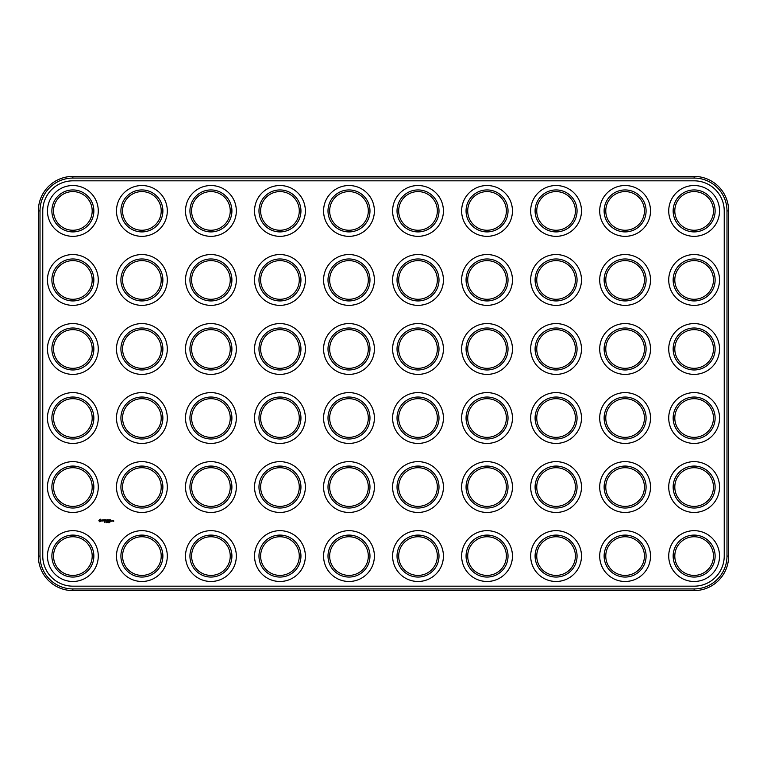 <?xml version="1.0" encoding="UTF-8"?>
<svg xmlns="http://www.w3.org/2000/svg" width="767" height="767" viewBox="0 0 767 767"><rect width="100%" height="100%" fill="white"/><g stroke="black" fill="none" stroke-linecap="round" stroke-linejoin="round"><path stroke-width="1.15" d="M72.865 590.59L694.135 590.59A34.515 34.515 0 0 0 728.65 556.075L728.65 210.925A34.515 34.515 0 0 0 694.135 176.41L72.865 176.41A34.515 34.515 0 0 0 38.35 210.925L38.35 556.075A34.515 34.515 0 0 0 72.865 590.59L72.865 588.931L694.135 588.931A32.856 32.856 0 0 0 726.991 556.075L726.991 210.925A32.856 32.856 0 0 0 694.135 178.069L72.865 178.069A32.856 32.856 0 0 0 40.009 210.925L40.009 556.075A32.856 32.856 0 0 0 72.865 588.931M72.865 180.83A30.095 30.095 0 0 0 42.77 210.925L42.77 556.075A30.095 30.095 0 0 0 72.865 586.17L694.135 586.17A30.095 30.095 0 0 0 724.23 556.075L724.23 210.925A30.095 30.095 0 0 0 694.135 180.83L72.865 180.83M270.291 227.665A19.328 19.328 0 0 1 270.291 194.185A19.328 19.328 0 0 1 299.283 210.925A19.328 19.328 0 0 1 270.291 227.665M270.291 365.725A19.328 19.328 0 0 1 270.291 332.245A19.328 19.328 0 0 1 299.283 348.985A19.328 19.328 0 0 1 270.291 365.725M339.321 365.725A19.328 19.328 0 0 1 339.321 332.245A19.328 19.328 0 0 1 368.313 348.985A19.328 19.328 0 0 1 339.321 365.725M408.351 227.665A19.328 19.328 0 0 1 408.351 194.185A19.328 19.328 0 0 1 437.343 210.925A19.328 19.328 0 0 1 408.351 227.665M408.351 296.695A19.328 19.328 0 0 1 408.351 263.215A19.328 19.328 0 0 1 437.343 279.955A19.328 19.328 0 0 1 408.351 296.695M408.351 365.725A19.328 19.328 0 0 1 408.351 332.245A19.328 19.328 0 0 1 437.343 348.985A19.328 19.328 0 0 1 408.351 365.725M270.291 296.695A19.328 19.328 0 0 1 270.291 263.215A19.328 19.328 0 0 1 299.283 279.955A19.328 19.328 0 0 1 270.291 296.695M339.321 296.695A19.328 19.328 0 0 1 339.321 263.215A19.328 19.328 0 0 1 368.313 279.955A19.328 19.328 0 0 1 339.321 296.695M339.321 227.665A19.328 19.328 0 0 1 339.321 194.185A19.328 19.328 0 0 1 368.313 210.925A19.328 19.328 0 0 1 339.321 227.665M270.291 503.785A19.328 19.328 0 0 1 270.291 470.305A19.328 19.328 0 0 1 299.283 487.045A19.328 19.328 0 0 1 270.291 503.785M339.321 503.785A19.328 19.328 0 0 1 339.321 470.305A19.328 19.328 0 0 1 368.313 487.045A19.328 19.328 0 0 1 339.321 503.785M132.231 296.695A19.328 19.328 0 0 1 132.231 263.215A19.328 19.328 0 0 1 161.223 279.955A19.328 19.328 0 0 1 132.231 296.695M132.231 227.665A19.328 19.328 0 0 1 132.231 194.185A19.328 19.328 0 0 1 161.223 210.925A19.328 19.328 0 0 1 132.231 227.665M63.201 365.725A19.328 19.328 0 0 1 63.201 332.245A19.328 19.328 0 0 1 92.193 348.985A19.328 19.328 0 0 1 63.201 365.725M63.201 296.695A19.328 19.328 0 0 1 63.201 263.215A19.328 19.328 0 0 1 92.193 279.955A19.328 19.328 0 0 1 63.201 296.695M270.291 572.815A19.328 19.328 0 0 1 270.291 539.335A19.328 19.328 0 0 1 299.283 556.075A19.328 19.328 0 0 1 270.291 572.815M339.321 572.815A19.328 19.328 0 0 1 339.321 539.335A19.328 19.328 0 0 1 368.313 556.075A19.328 19.328 0 0 1 339.321 572.815M132.231 365.725A19.328 19.328 0 0 1 132.231 332.245A19.328 19.328 0 0 1 161.223 348.985A19.328 19.328 0 0 1 132.231 365.725M201.261 365.725A19.328 19.328 0 0 1 201.261 332.245A19.328 19.328 0 0 1 230.253 348.985A19.328 19.328 0 0 1 201.261 365.725M339.321 434.755A19.328 19.328 0 0 1 339.321 401.275A19.328 19.328 0 0 1 368.313 418.015A19.328 19.328 0 0 1 339.321 434.755M201.261 227.665A19.328 19.328 0 0 1 201.261 194.185A19.328 19.328 0 0 1 230.253 210.925A19.328 19.328 0 0 1 201.261 227.665M270.291 434.755A19.328 19.328 0 0 1 270.291 401.275A19.328 19.328 0 0 1 299.283 418.015A19.328 19.328 0 0 1 270.291 434.755M201.261 296.695A19.328 19.328 0 0 1 201.261 263.215A19.328 19.328 0 0 1 230.253 279.955A19.328 19.328 0 0 1 201.261 296.695M132.231 572.815A19.328 19.328 0 0 1 132.231 539.335A19.328 19.328 0 0 1 161.223 556.075A19.328 19.328 0 0 1 132.231 572.815M201.261 503.785A19.328 19.328 0 0 1 201.261 470.305A19.328 19.328 0 0 1 230.253 487.045A19.328 19.328 0 0 1 201.261 503.785M132.231 503.785A19.328 19.328 0 0 1 132.231 470.305A19.328 19.328 0 0 1 161.223 487.045A19.328 19.328 0 0 1 132.231 503.785M63.201 572.815A19.328 19.328 0 0 1 63.201 539.335A19.328 19.328 0 0 1 92.193 556.075A19.328 19.328 0 0 1 63.201 572.815M63.201 227.665A19.328 19.328 0 0 1 63.201 194.185A19.328 19.328 0 0 1 92.193 210.925A19.328 19.328 0 0 1 63.201 227.665M63.201 434.755A19.328 19.328 0 0 1 63.201 401.275A19.328 19.328 0 0 1 92.193 418.015A19.328 19.328 0 0 1 63.201 434.755M63.201 503.785A19.328 19.328 0 0 1 63.201 470.305A19.328 19.328 0 0 1 92.193 487.045A19.328 19.328 0 0 1 63.201 503.785M201.261 572.815A19.328 19.328 0 0 1 201.261 539.335A19.328 19.328 0 0 1 230.253 556.075A19.328 19.328 0 0 1 201.261 572.815M408.351 572.815A19.328 19.328 0 0 1 408.351 539.335A19.328 19.328 0 0 1 437.343 556.075A19.328 19.328 0 0 1 408.351 572.815M408.351 434.755A19.328 19.328 0 0 1 408.351 401.275A19.328 19.328 0 0 1 437.343 418.015A19.328 19.328 0 0 1 408.351 434.755M477.381 227.665A19.328 19.328 0 0 1 477.381 194.185A19.328 19.328 0 0 1 506.373 210.925A19.328 19.328 0 0 1 477.381 227.665M546.411 296.695A19.328 19.328 0 0 1 546.411 263.215A19.328 19.328 0 0 1 575.403 279.955A19.328 19.328 0 0 1 546.411 296.695M615.441 296.695A19.328 19.328 0 0 1 615.441 263.215A19.328 19.328 0 0 1 644.433 279.955A19.328 19.328 0 0 1 615.441 296.695M684.471 296.695A19.328 19.328 0 0 1 684.471 263.215A19.328 19.328 0 0 1 713.463 279.955A19.328 19.328 0 0 1 684.471 296.695M546.411 227.665A19.328 19.328 0 0 1 546.411 194.185A19.328 19.328 0 0 1 575.403 210.925A19.328 19.328 0 0 1 546.411 227.665M408.351 503.785A19.328 19.328 0 0 1 408.351 470.305A19.328 19.328 0 0 1 437.343 487.045A19.328 19.328 0 0 1 408.351 503.785M201.261 434.755A19.328 19.328 0 0 1 201.261 401.275A19.328 19.328 0 0 1 230.253 418.015A19.328 19.328 0 0 1 201.261 434.755M477.381 365.725A19.328 19.328 0 0 1 477.381 332.245A19.328 19.328 0 0 1 506.373 348.985A19.328 19.328 0 0 1 477.381 365.725M546.411 365.725A19.328 19.328 0 0 1 546.411 332.245A19.328 19.328 0 0 1 575.403 348.985A19.328 19.328 0 0 1 546.411 365.725M615.441 365.725A19.328 19.328 0 0 1 615.441 332.245A19.328 19.328 0 0 1 644.433 348.985A19.328 19.328 0 0 1 615.441 365.725M684.471 365.725A19.328 19.328 0 0 1 684.471 332.245A19.328 19.328 0 0 1 713.463 348.985A19.328 19.328 0 0 1 684.471 365.725M132.231 434.755A19.328 19.328 0 0 1 132.231 401.275A19.328 19.328 0 0 1 161.223 418.015A19.328 19.328 0 0 1 132.231 434.755M477.381 296.695A19.328 19.328 0 0 1 477.381 263.215A19.328 19.328 0 0 1 506.373 279.955A19.328 19.328 0 0 1 477.381 296.695M546.411 503.785A19.328 19.328 0 0 1 546.411 470.305A19.328 19.328 0 0 1 575.403 487.045A19.328 19.328 0 0 1 546.411 503.785M477.381 503.785A19.328 19.328 0 0 1 477.381 470.305A19.328 19.328 0 0 1 506.373 487.045A19.328 19.328 0 0 1 477.381 503.785M684.471 572.815A19.328 19.328 0 0 1 684.471 539.335A19.328 19.328 0 0 1 713.463 556.075A19.328 19.328 0 0 1 684.471 572.815M615.441 572.815A19.328 19.328 0 0 1 615.441 539.335A19.328 19.328 0 0 1 644.433 556.075A19.328 19.328 0 0 1 615.441 572.815M546.411 572.815A19.328 19.328 0 0 1 546.411 539.335A19.328 19.328 0 0 1 575.403 556.075A19.328 19.328 0 0 1 546.411 572.815M477.381 572.815A19.328 19.328 0 0 1 477.381 539.335A19.328 19.328 0 0 1 506.373 556.075A19.328 19.328 0 0 1 477.381 572.815M684.471 434.755A19.328 19.328 0 0 1 684.471 401.275A19.328 19.328 0 0 1 713.463 418.015A19.328 19.328 0 0 1 684.471 434.755M615.441 434.755A19.328 19.328 0 0 1 615.441 401.275A19.328 19.328 0 0 1 644.433 418.015A19.328 19.328 0 0 1 615.441 434.755M546.411 434.755A19.328 19.328 0 0 1 546.411 401.275A19.328 19.328 0 0 1 575.403 418.015A19.328 19.328 0 0 1 546.411 434.755M477.381 434.755A19.328 19.328 0 0 1 477.381 401.275A19.328 19.328 0 0 1 506.373 418.015A19.328 19.328 0 0 1 477.381 434.755M684.471 503.785A19.328 19.328 0 0 1 684.471 470.305A19.328 19.328 0 0 1 713.463 487.045A19.328 19.328 0 0 1 684.471 503.785M615.441 503.785A19.328 19.328 0 0 1 615.441 470.305A19.328 19.328 0 0 1 644.433 487.045A19.328 19.328 0 0 1 615.441 503.785M615.441 227.665A19.328 19.328 0 0 1 615.441 194.185A19.328 19.328 0 0 1 644.433 210.925A19.328 19.328 0 0 1 615.441 227.665M684.471 227.665A19.328 19.328 0 0 1 684.471 194.185A19.328 19.328 0 0 1 713.463 210.925A19.328 19.328 0 0 1 684.471 227.665M104.974 522.663L104.561 521.972L104.974 522.663M99.422 519.69L100.678 519.182L101.474 520.956L99.71 521.742L98.847 520.707L99.422 519.69M103.161 520.697L102.212 519.921L103.257 519.892L102.375 520.237L103.324 520.572L102.279 521.042L103.161 520.697M103.976 521.138L103.468 519.796L104.552 519.71L103.976 521.138M106.277 522.663L106.373 521.972L106.277 522.663M106.977 522.049L106.881 522.663L106.977 522.049M108.08 522.595L107.898 521.953L108.08 522.595M108.933 522.663L109.163 521.972L108.933 522.663M108.329 522.663L108.559 521.972L108.329 522.663M109.643 522.663L109.959 521.972L109.643 522.663M104.868 521.138L104.868 519.796L105.788 519.71L105.041 519.873L105.712 520.467L105.041 521.061L105.875 521.138L104.868 521.138M106.862 520.64L106.182 519.796L106.182 521.138L106.345 520.103L106.862 520.889L107.38 520.103L107.466 521.224L107.457 519.71L106.862 520.64M107.898 519.796L108.904 519.796L108.061 519.873L108.732 520.467L107.974 521.224L107.898 519.796M109.163 521.138L109.25 519.71L109.163 521.138M109.7 519.796L110.707 519.796L109.863 519.873L110.534 520.467L109.863 521.061L110.621 521.224L109.7 521.138L109.7 519.796M112.059 520.381L111.56 521.224L112.059 520.381M112.289 521.138L112.797 520.381L112.289 521.138M113.037 520.879L113.612 520.381L113.698 521.368L113.037 520.879M269.466 229.103A20.987 20.987 0 0 1 269.466 192.747A20.987 20.987 0 0 1 300.942 210.925A20.987 20.987 0 0 1 269.466 229.103M269.466 367.163A20.987 20.987 0 0 1 269.466 330.807A20.987 20.987 0 0 1 300.942 348.985A20.987 20.987 0 0 1 269.466 367.163M338.496 367.163A20.987 20.987 0 0 1 338.496 330.807A20.987 20.987 0 0 1 369.972 348.985A20.987 20.987 0 0 1 338.496 367.163M407.526 229.103A20.987 20.987 0 0 1 407.526 192.747A20.987 20.987 0 0 1 439.002 210.925A20.987 20.987 0 0 1 407.526 229.103M407.526 298.133A20.987 20.987 0 0 1 407.526 261.777A20.987 20.987 0 0 1 439.002 279.955A20.987 20.987 0 0 1 407.526 298.133M407.526 367.163A20.987 20.987 0 0 1 407.526 330.807A20.987 20.987 0 0 1 439.002 348.985A20.987 20.987 0 0 1 407.526 367.163M269.466 298.133A20.987 20.987 0 0 1 269.466 261.777A20.987 20.987 0 0 1 300.942 279.955A20.987 20.987 0 0 1 269.466 298.133M338.496 298.133A20.987 20.987 0 0 1 338.496 261.777A20.987 20.987 0 0 1 369.972 279.955A20.987 20.987 0 0 1 338.496 298.133M338.496 229.103A20.987 20.987 0 0 1 338.496 192.747A20.987 20.987 0 0 1 369.972 210.925A20.987 20.987 0 0 1 338.496 229.103M269.466 505.223A20.987 20.987 0 0 1 269.466 468.867A20.987 20.987 0 0 1 300.942 487.045A20.987 20.987 0 0 1 269.466 505.223M338.496 505.223A20.987 20.987 0 0 1 338.496 468.867A20.987 20.987 0 0 1 369.972 487.045A20.987 20.987 0 0 1 338.496 505.223M131.406 298.133A20.987 20.987 0 0 1 131.406 261.777A20.987 20.987 0 0 1 162.882 279.955A20.987 20.987 0 0 1 131.406 298.133M131.406 229.103A20.987 20.987 0 0 1 131.406 192.747A20.987 20.987 0 0 1 162.882 210.925A20.987 20.987 0 0 1 131.406 229.103M62.376 367.163A20.987 20.987 0 0 1 62.376 330.807A20.987 20.987 0 0 1 93.852 348.985A20.987 20.987 0 0 1 62.376 367.163M62.376 298.133A20.987 20.987 0 0 1 62.376 261.777A20.987 20.987 0 0 1 93.852 279.955A20.987 20.987 0 0 1 62.376 298.133M269.466 574.253A20.987 20.987 0 0 1 269.466 537.897A20.987 20.987 0 0 1 300.942 556.075A20.987 20.987 0 0 1 269.466 574.253M338.496 574.253A20.987 20.987 0 0 1 338.496 537.897A20.987 20.987 0 0 1 369.972 556.075A20.987 20.987 0 0 1 338.496 574.253M131.406 367.163A20.987 20.987 0 0 1 131.406 330.807A20.987 20.987 0 0 1 162.882 348.985A20.987 20.987 0 0 1 131.406 367.163M200.436 367.163A20.987 20.987 0 0 1 200.436 330.807A20.987 20.987 0 0 1 231.912 348.985A20.987 20.987 0 0 1 200.436 367.163M338.496 436.193A20.987 20.987 0 0 1 338.496 399.837A20.987 20.987 0 0 1 369.972 418.015A20.987 20.987 0 0 1 338.496 436.193M200.436 229.103A20.987 20.987 0 0 1 200.436 192.747A20.987 20.987 0 0 1 231.912 210.925A20.987 20.987 0 0 1 200.436 229.103M269.466 436.193A20.987 20.987 0 0 1 269.466 399.837A20.987 20.987 0 0 1 300.942 418.015A20.987 20.987 0 0 1 269.466 436.193M200.436 298.133A20.987 20.987 0 0 1 200.436 261.777A20.987 20.987 0 0 1 231.912 279.955A20.987 20.987 0 0 1 200.436 298.133M131.406 574.253A20.987 20.987 0 0 1 131.406 537.897A20.987 20.987 0 0 1 162.882 556.075A20.987 20.987 0 0 1 131.406 574.253M200.436 505.223A20.987 20.987 0 0 1 200.436 468.867A20.987 20.987 0 0 1 231.912 487.045A20.987 20.987 0 0 1 200.436 505.223M131.406 505.223A20.987 20.987 0 0 1 131.406 468.867A20.987 20.987 0 0 1 162.882 487.045A20.987 20.987 0 0 1 131.406 505.223M62.376 574.253A20.987 20.987 0 0 1 62.376 537.897A20.987 20.987 0 0 1 93.852 556.075A20.987 20.987 0 0 1 62.376 574.253M62.376 229.103A20.987 20.987 0 0 1 62.376 192.747A20.987 20.987 0 0 1 93.852 210.925A20.987 20.987 0 0 1 62.376 229.103M62.376 436.193A20.987 20.987 0 0 1 62.376 399.837A20.987 20.987 0 0 1 93.852 418.015A20.987 20.987 0 0 1 62.376 436.193M62.376 505.223A20.987 20.987 0 0 1 62.376 468.867A20.987 20.987 0 0 1 93.852 487.045A20.987 20.987 0 0 1 62.376 505.223M200.436 574.253A20.987 20.987 0 0 1 200.436 537.897A20.987 20.987 0 0 1 231.912 556.075A20.987 20.987 0 0 1 200.436 574.253M407.526 574.253A20.987 20.987 0 0 1 407.526 537.897A20.987 20.987 0 0 1 439.002 556.075A20.987 20.987 0 0 1 407.526 574.253M407.526 436.193A20.987 20.987 0 0 1 407.526 399.837A20.987 20.987 0 0 1 439.002 418.015A20.987 20.987 0 0 1 407.526 436.193M476.556 229.103A20.987 20.987 0 0 1 476.556 192.747A20.987 20.987 0 0 1 508.032 210.925A20.987 20.987 0 0 1 476.556 229.103M545.586 298.133A20.987 20.987 0 0 1 545.586 261.777A20.987 20.987 0 0 1 577.062 279.955A20.987 20.987 0 0 1 545.586 298.133M614.616 298.133A20.987 20.987 0 0 1 614.616 261.777A20.987 20.987 0 0 1 646.092 279.955A20.987 20.987 0 0 1 614.616 298.133M683.646 298.133A20.987 20.987 0 0 1 683.646 261.777A20.987 20.987 0 0 1 715.122 279.955A20.987 20.987 0 0 1 683.646 298.133M545.586 229.103A20.987 20.987 0 0 1 545.586 192.747A20.987 20.987 0 0 1 577.062 210.925A20.987 20.987 0 0 1 545.586 229.103M407.526 505.223A20.987 20.987 0 0 1 407.526 468.867A20.987 20.987 0 0 1 439.002 487.045A20.987 20.987 0 0 1 407.526 505.223M200.436 436.193A20.987 20.987 0 0 1 200.436 399.837A20.987 20.987 0 0 1 231.912 418.015A20.987 20.987 0 0 1 200.436 436.193M476.556 367.163A20.987 20.987 0 0 1 476.556 330.807A20.987 20.987 0 0 1 508.032 348.985A20.987 20.987 0 0 1 476.556 367.163M545.586 367.163A20.987 20.987 0 0 1 545.586 330.807A20.987 20.987 0 0 1 577.062 348.985A20.987 20.987 0 0 1 545.586 367.163M614.616 367.163A20.987 20.987 0 0 1 614.616 330.807A20.987 20.987 0 0 1 646.092 348.985A20.987 20.987 0 0 1 614.616 367.163M683.646 367.163A20.987 20.987 0 0 1 683.646 330.807A20.987 20.987 0 0 1 715.122 348.985A20.987 20.987 0 0 1 683.646 367.163M131.406 436.193A20.987 20.987 0 0 1 131.406 399.837A20.987 20.987 0 0 1 162.882 418.015A20.987 20.987 0 0 1 131.406 436.193M476.556 298.133A20.987 20.987 0 0 1 476.556 261.777A20.987 20.987 0 0 1 508.032 279.955A20.987 20.987 0 0 1 476.556 298.133M545.586 505.223A20.987 20.987 0 0 1 545.586 468.867A20.987 20.987 0 0 1 577.062 487.045A20.987 20.987 0 0 1 545.586 505.223M476.556 505.223A20.987 20.987 0 0 1 476.556 468.867A20.987 20.987 0 0 1 508.032 487.045A20.987 20.987 0 0 1 476.556 505.223M683.646 574.253A20.987 20.987 0 0 1 683.646 537.897A20.987 20.987 0 0 1 715.122 556.075A20.987 20.987 0 0 1 683.646 574.253M614.616 574.253A20.987 20.987 0 0 1 614.616 537.897A20.987 20.987 0 0 1 646.092 556.075A20.987 20.987 0 0 1 614.616 574.253M545.586 574.253A20.987 20.987 0 0 1 545.586 537.897A20.987 20.987 0 0 1 577.062 556.075A20.987 20.987 0 0 1 545.586 574.253M476.556 574.253A20.987 20.987 0 0 1 476.556 537.897A20.987 20.987 0 0 1 508.032 556.075A20.987 20.987 0 0 1 476.556 574.253M683.646 436.193A20.987 20.987 0 0 1 683.646 399.837A20.987 20.987 0 0 1 715.122 418.015A20.987 20.987 0 0 1 683.646 436.193M614.616 436.193A20.987 20.987 0 0 1 614.616 399.837A20.987 20.987 0 0 1 646.092 418.015A20.987 20.987 0 0 1 614.616 436.193M545.586 436.193A20.987 20.987 0 0 1 545.586 399.837A20.987 20.987 0 0 1 577.062 418.015A20.987 20.987 0 0 1 545.586 436.193M476.556 436.193A20.987 20.987 0 0 1 476.556 399.837A20.987 20.987 0 0 1 508.032 418.015A20.987 20.987 0 0 1 476.556 436.193M683.646 505.223A20.987 20.987 0 0 1 683.646 468.867A20.987 20.987 0 0 1 715.122 487.045A20.987 20.987 0 0 1 683.646 505.223M614.616 505.223A20.987 20.987 0 0 1 614.616 468.867A20.987 20.987 0 0 1 646.092 487.045A20.987 20.987 0 0 1 614.616 505.223M614.616 229.103A20.987 20.987 0 0 1 614.616 192.747A20.987 20.987 0 0 1 646.092 210.925A20.987 20.987 0 0 1 614.616 229.103M683.646 229.103A20.987 20.987 0 0 1 683.646 192.747A20.987 20.987 0 0 1 715.122 210.925A20.987 20.987 0 0 1 683.646 229.103M60.162 578.078A25.407 25.407 0 0 1 60.162 534.072A25.407 25.407 0 0 1 98.272 556.075A25.407 25.407 0 0 1 60.162 578.078M129.192 578.078A25.407 25.407 0 0 1 129.192 534.072A25.407 25.407 0 0 1 167.302 556.075A25.407 25.407 0 0 1 129.192 578.078M198.222 578.078A25.407 25.407 0 0 1 198.222 534.072A25.407 25.407 0 0 1 236.332 556.075A25.407 25.407 0 0 1 198.222 578.078M60.162 509.048A25.407 25.407 0 0 1 60.162 465.042A25.407 25.407 0 0 1 98.272 487.045A25.407 25.407 0 0 1 60.162 509.048M129.192 509.048A25.407 25.407 0 0 1 129.192 465.042A25.407 25.407 0 0 1 167.302 487.045A25.407 25.407 0 0 1 129.192 509.048M198.222 509.048A25.407 25.407 0 0 1 198.222 465.042A25.407 25.407 0 0 1 236.332 487.045A25.407 25.407 0 0 1 198.222 509.048M267.252 578.078A25.407 25.407 0 0 1 267.252 534.072A25.407 25.407 0 0 1 305.362 556.075A25.407 25.407 0 0 1 267.252 578.078M336.282 578.078A25.407 25.407 0 0 1 336.282 534.072A25.407 25.407 0 0 1 374.392 556.075A25.407 25.407 0 0 1 336.282 578.078M267.252 509.048A25.407 25.407 0 0 1 267.252 465.042A25.407 25.407 0 0 1 305.362 487.045A25.407 25.407 0 0 1 267.252 509.048M336.282 509.048A25.407 25.407 0 0 1 336.282 465.042A25.407 25.407 0 0 1 374.392 487.045A25.407 25.407 0 0 1 336.282 509.048M60.162 440.018A25.407 25.407 0 0 1 60.162 396.012A25.407 25.407 0 0 1 98.272 418.015A25.407 25.407 0 0 1 60.162 440.018M129.192 440.018A25.407 25.407 0 0 1 129.192 396.012A25.407 25.407 0 0 1 167.302 418.015A25.407 25.407 0 0 1 129.192 440.018M198.222 440.018A25.407 25.407 0 0 1 198.222 396.012A25.407 25.407 0 0 1 236.332 418.015A25.407 25.407 0 0 1 198.222 440.018M267.252 440.018A25.407 25.407 0 0 1 267.252 396.012A25.407 25.407 0 0 1 305.362 418.015A25.407 25.407 0 0 1 267.252 440.018M336.282 440.018A25.407 25.407 0 0 1 336.282 396.012A25.407 25.407 0 0 1 374.392 418.015A25.407 25.407 0 0 1 336.282 440.018M405.312 578.078A25.407 25.407 0 0 1 405.312 534.072A25.407 25.407 0 0 1 443.422 556.075A25.407 25.407 0 0 1 405.312 578.078M474.342 578.078A25.407 25.407 0 0 1 474.342 534.072A25.407 25.407 0 0 1 512.452 556.075A25.407 25.407 0 0 1 474.342 578.078M405.312 509.048A25.407 25.407 0 0 1 405.312 465.042A25.407 25.407 0 0 1 443.422 487.045A25.407 25.407 0 0 1 405.312 509.048M474.342 509.048A25.407 25.407 0 0 1 474.342 465.042A25.407 25.407 0 0 1 512.452 487.045A25.407 25.407 0 0 1 474.342 509.048M543.372 578.078A25.407 25.407 0 0 1 543.372 534.072A25.407 25.407 0 0 1 581.482 556.075A25.407 25.407 0 0 1 543.372 578.078M612.402 578.078A25.407 25.407 0 0 1 612.402 534.072A25.407 25.407 0 0 1 650.512 556.075A25.407 25.407 0 0 1 612.402 578.078M681.432 578.078A25.407 25.407 0 0 1 681.432 534.072A25.407 25.407 0 0 1 719.542 556.075A25.407 25.407 0 0 1 681.432 578.078M543.372 509.048A25.407 25.407 0 0 1 543.372 465.042A25.407 25.407 0 0 1 581.482 487.045A25.407 25.407 0 0 1 543.372 509.048M612.402 509.048A25.407 25.407 0 0 1 612.402 465.042A25.407 25.407 0 0 1 650.512 487.045A25.407 25.407 0 0 1 612.402 509.048M681.432 509.048A25.407 25.407 0 0 1 681.432 465.042A25.407 25.407 0 0 1 719.542 487.045A25.407 25.407 0 0 1 681.432 509.048M405.312 440.018A25.407 25.407 0 0 1 405.312 396.012A25.407 25.407 0 0 1 443.422 418.015A25.407 25.407 0 0 1 405.312 440.018M474.342 440.018A25.407 25.407 0 0 1 474.342 396.012A25.407 25.407 0 0 1 512.452 418.015A25.407 25.407 0 0 1 474.342 440.018M543.372 440.018A25.407 25.407 0 0 1 543.372 396.012A25.407 25.407 0 0 1 581.482 418.015A25.407 25.407 0 0 1 543.372 440.018M612.402 440.018A25.407 25.407 0 0 1 612.402 396.012A25.407 25.407 0 0 1 650.512 418.015A25.407 25.407 0 0 1 612.402 440.018M681.432 440.018A25.407 25.407 0 0 1 681.432 396.012A25.407 25.407 0 0 1 719.542 418.015A25.407 25.407 0 0 1 681.432 440.018M60.162 370.988A25.407 25.407 0 0 1 60.162 326.982A25.407 25.407 0 0 1 98.272 348.985A25.407 25.407 0 0 1 60.162 370.988M129.192 370.988A25.407 25.407 0 0 1 129.192 326.982A25.407 25.407 0 0 1 167.302 348.985A25.407 25.407 0 0 1 129.192 370.988M198.222 370.988A25.407 25.407 0 0 1 198.222 326.982A25.407 25.407 0 0 1 236.332 348.985A25.407 25.407 0 0 1 198.222 370.988M267.252 370.988A25.407 25.407 0 0 1 267.252 326.982A25.407 25.407 0 0 1 305.362 348.985A25.407 25.407 0 0 1 267.252 370.988M336.282 370.988A25.407 25.407 0 0 1 336.282 326.982A25.407 25.407 0 0 1 374.392 348.985A25.407 25.407 0 0 1 336.282 370.988M60.162 301.958A25.407 25.407 0 0 1 60.162 257.952A25.407 25.407 0 0 1 98.272 279.955A25.407 25.407 0 0 1 60.162 301.958M129.192 301.958A25.407 25.407 0 0 1 129.192 257.952A25.407 25.407 0 0 1 167.302 279.955A25.407 25.407 0 0 1 129.192 301.958M198.222 301.958A25.407 25.407 0 0 1 198.222 257.952A25.407 25.407 0 0 1 236.332 279.955A25.407 25.407 0 0 1 198.222 301.958M60.162 232.928A25.407 25.407 0 0 1 60.162 188.922A25.407 25.407 0 0 1 98.272 210.925A25.407 25.407 0 0 1 60.162 232.928M129.192 232.928A25.407 25.407 0 0 1 129.192 188.922A25.407 25.407 0 0 1 167.302 210.925A25.407 25.407 0 0 1 129.192 232.928M198.222 232.928A25.407 25.407 0 0 1 198.222 188.922A25.407 25.407 0 0 1 236.332 210.925A25.407 25.407 0 0 1 198.222 232.928M267.252 301.958A25.407 25.407 0 0 1 267.252 257.952A25.407 25.407 0 0 1 305.362 279.955A25.407 25.407 0 0 1 267.252 301.958M336.282 301.958A25.407 25.407 0 0 1 336.282 257.952A25.407 25.407 0 0 1 374.392 279.955A25.407 25.407 0 0 1 336.282 301.958M267.252 232.928A25.407 25.407 0 0 1 267.252 188.922A25.407 25.407 0 0 1 305.362 210.925A25.407 25.407 0 0 1 267.252 232.928M336.282 232.928A25.407 25.407 0 0 1 336.282 188.922A25.407 25.407 0 0 1 374.392 210.925A25.407 25.407 0 0 1 336.282 232.928M405.312 370.988A25.407 25.407 0 0 1 405.312 326.982A25.407 25.407 0 0 1 443.422 348.985A25.407 25.407 0 0 1 405.312 370.988M474.342 370.988A25.407 25.407 0 0 1 474.342 326.982A25.407 25.407 0 0 1 512.452 348.985A25.407 25.407 0 0 1 474.342 370.988M543.372 370.988A25.407 25.407 0 0 1 543.372 326.982A25.407 25.407 0 0 1 581.482 348.985A25.407 25.407 0 0 1 543.372 370.988M612.402 370.988A25.407 25.407 0 0 1 612.402 326.982A25.407 25.407 0 0 1 650.512 348.985A25.407 25.407 0 0 1 612.402 370.988M681.432 370.988A25.407 25.407 0 0 1 681.432 326.982A25.407 25.407 0 0 1 719.542 348.985A25.407 25.407 0 0 1 681.432 370.988M405.312 301.958A25.407 25.407 0 0 1 405.312 257.952A25.407 25.407 0 0 1 443.422 279.955A25.407 25.407 0 0 1 405.312 301.958M474.342 301.958A25.407 25.407 0 0 1 474.342 257.952A25.407 25.407 0 0 1 512.452 279.955A25.407 25.407 0 0 1 474.342 301.958M405.312 232.928A25.407 25.407 0 0 1 405.312 188.922A25.407 25.407 0 0 1 443.422 210.925A25.407 25.407 0 0 1 405.312 232.928M474.342 232.928A25.407 25.407 0 0 1 474.342 188.922A25.407 25.407 0 0 1 512.452 210.925A25.407 25.407 0 0 1 474.342 232.928M543.372 301.958A25.407 25.407 0 0 1 543.372 257.952A25.407 25.407 0 0 1 581.482 279.955A25.407 25.407 0 0 1 543.372 301.958M612.402 301.958A25.407 25.407 0 0 1 612.402 257.952A25.407 25.407 0 0 1 650.512 279.955A25.407 25.407 0 0 1 612.402 301.958M681.432 301.958A25.407 25.407 0 0 1 681.432 257.952A25.407 25.407 0 0 1 719.542 279.955A25.407 25.407 0 0 1 681.432 301.958M543.372 232.928A25.407 25.407 0 0 1 543.372 188.922A25.407 25.407 0 0 1 581.482 210.925A25.407 25.407 0 0 1 543.372 232.928M612.402 232.928A25.407 25.407 0 0 1 612.402 188.922A25.407 25.407 0 0 1 650.512 210.925A25.407 25.407 0 0 1 612.402 232.928M681.432 232.928A25.407 25.407 0 0 1 681.432 188.922A25.407 25.407 0 0 1 719.542 210.925A25.407 25.407 0 0 1 681.432 232.928M107.821 522.049L107.821 522.586M100.458 519.844L99.566 520.199L99.931 521.09L100.813 520.726L100.458 519.844M111.972 520.544L111.646 521.061L111.972 520.544M694.135 590.59L694.135 588.931M38.35 556.075L40.009 556.075M728.65 556.075L726.991 556.075M38.35 210.925L40.009 210.925M72.865 176.41L72.865 178.069M694.135 176.41L694.135 178.069M728.65 210.925L726.991 210.925"/></g></svg>
